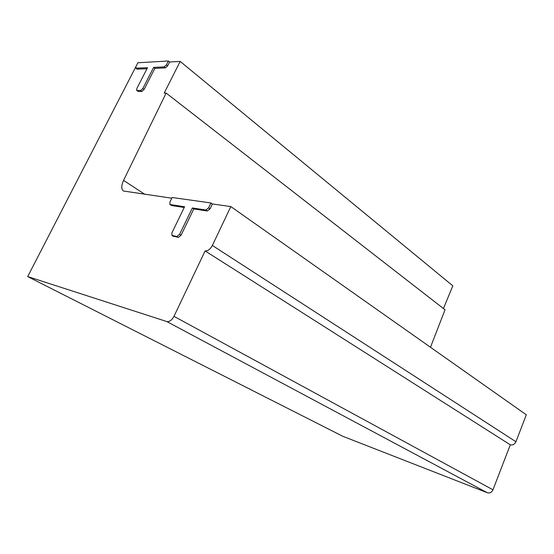 <?xml version="1.0" encoding="UTF-8"?>
<svg xmlns="http://www.w3.org/2000/svg" width="554" height="554" viewBox="0 0 554 554"><rect width="100%" height="100%" fill="white"/><g stroke="black" fill="none" stroke-linecap="round" stroke-linejoin="round"><path stroke-width="0.83" d="M184.24 207.48L171.671 205.562L169.898 204.481L169.898 202.092L172.149 197.501L210.977 202.965L208.643 207.826L210.084 208.81L207.279 210.991L193.796 208.934L181.054 235.284L178.34 237.389L173.208 236.149M169.898 204.481L184.579 206.787L171.899 232.874L171.941 235.422L176.871 236.461L179.593 234.349L192.363 207.972L205.839 210.008L208.643 207.826M146.962 68.772L137.06 69.125L135.834 68.163L135.979 66.473L137.884 62.768L168.381 61.002L166.415 64.88L167.661 65.884L165.397 67.886L154.864 68.391L144.095 89.478L141.893 91.424L138.271 91.472L136.658 90.413L138.271 91.472M137.011 90.524L140.633 90.468L142.835 88.515L153.624 67.408L164.15 66.889L166.415 64.88M135.834 68.163L147.509 67.713L136.79 88.626L136.658 90.413M210.977 202.965L212.411 203.962L210.084 208.81M230.824 206.573L526.3 414.787L515.947 441.753C514.68 444.329 512.803 445.347 510.296 444.807L492.97 489.805C491.689 492.416 489.819 493.399 487.347 492.741L342.753 436.268L27.7 276.578L166.823 321.555C169.455 321.95 171.844 320.212 173.977 316.341L205.112 250.927C207.854 251.08 210.264 249.258 212.355 245.47L230.824 206.573L212.411 203.962M171.809 198.2L123.334 190.992C121.181 189.032 121.25 185.507 123.549 180.403L166.138 93.072L445.035 309.783L430.486 347.268M443.435 308.536L452.826 285.822L180.175 61.425L169.628 62.013L167.661 65.884M168.381 61.002L169.628 62.013M166.138 93.072L164.178 93.1L180.175 61.425M135.82 66.812L27.7 276.578M192.363 207.972L193.796 208.934M205.112 250.927L510.296 444.807M153.624 67.408L154.864 68.391M123.549 180.403L144.919 194.392M170.244 204.62L171.671 205.562M172.259 235.561L173.727 236.482M176.871 236.461L178.34 237.389M179.593 234.349L181.054 235.284M205.839 210.008L207.279 210.991M212.355 245.47L515.947 441.753M173.977 316.341L492.97 489.805M166.823 321.555L487.347 492.741M136.187 68.267L137.42 69.229M140.633 90.468L141.893 91.424M142.835 88.515L144.095 89.478M164.15 66.889L165.397 67.886M173.402 236.343L171.941 235.422"/></g></svg>
